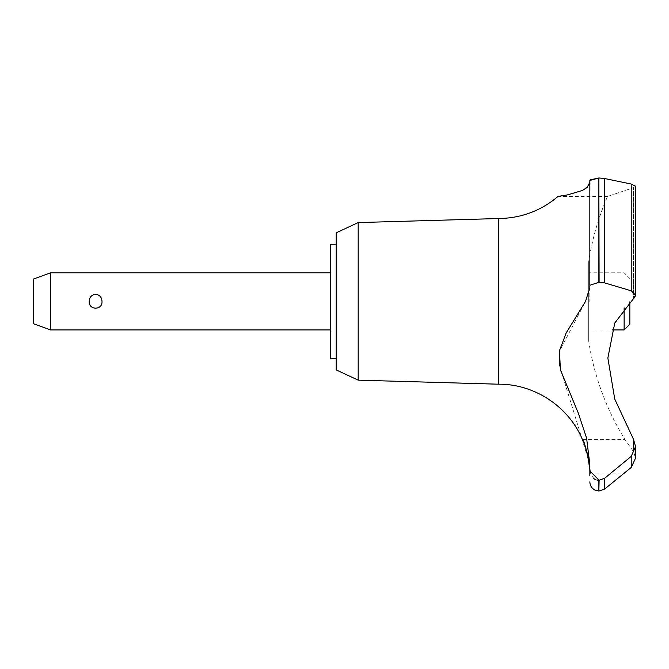 <?xml version="1.0" encoding="UTF-8"?>
<svg xmlns="http://www.w3.org/2000/svg" width="669" height="669" viewBox="0 0 669 669"><rect width="100%" height="100%" fill="white"/><g stroke="black" fill="none" stroke-linecap="round" stroke-linejoin="round"><path stroke-width="0.5" stroke-dasharray="3.35 2.51" d="M336.214 232.82L336.214 369.915M330.503 244.244L330.503 358.492M358.183 222.576L358.183 380.159M498.438 218.537L498.438 384.198M588.703 261.646L588.703 341.09L588.703 261.646A262.775 262.775 0 0 1 607.552 196.435L633.476 187.696L633.476 298.642L633.476 187.696L607.552 196.435L558.038 196.435L566.727 195.055L578.861 191.928L583.552 189.887L589.448 184.251L589.841 182.127L589.841 196.435M589.841 254.822L590.133 179.869M631.218 290.798L604.659 282.912L598.872 282.31L598.872 177.979L604.659 178.531L631.218 184.042M633.476 187.696L635.55 186.191L633.777 187.588M598.872 282.31L589.841 285.27L589.841 287.611L585.534 301.368L559.368 351.442M631.26 467.414L623.784 473.886L589.824 473.886L589.632 468.902M588.018 456.492L587.817 455.53M587.616 454.619L587.399 453.682M587.165 452.704L586.889 451.675M586.479 450.187L585.969 448.506M584.723 444.91L582.456 439.608L624.988 439.608L633.476 451.575L635.55 458.039M101.997 301.368C102.725 292.32 88.5 292.32 89.228 301.368C89.47 305.549 91.603 307.907 95.617 308.451C99.622 307.907 101.755 305.549 101.997 301.368M50.585 329.934L50.585 272.801M33.45 279.04L33.45 323.696M629.838 324.214L629.838 301.819M624.127 307.891L624.127 329.934M588.703 301.368L588.703 329.934L588.703 301.368M631.227 467.447L631.227 456.367L635.55 446.633L635.55 458.106L633.476 451.575L624.988 439.608A262.775 262.775 0 0 1 588.703 341.09M598.722 480.258L604.659 478.26L631.218 456.367M633.476 439.265L633.476 451.575L633.476 439.265L614.752 399.092L607.853 357.999L614.752 323.043L633.836 298.324M635.55 446.323L633.744 439.717M599.098 480.258L599.098 491.021M598.872 480.258L598.872 491.021M559.468 365.408L589.841 464.42L589.841 473.886M589.841 470.943L593.696 478.561M594.925 479.305L596.949 480.033M634.379 297.78L635.358 296.158M635.55 295.188L631.227 290.798L631.227 184.042M599.098 177.979L599.098 282.31M336.214 301.368L336.214 358.492L336.214 301.368M604.659 478.26L604.659 489.047M604.659 178.531L604.659 282.903M589.841 180.479L589.841 285.27M589.841 182.127L589.841 301.368M629.838 278.521L624.127 272.801L588.703 272.801M612.085 329.934L588.703 329.934M635.55 295.079L635.55 186.191"/><path stroke-width="1" d="M336.214 358.492L330.503 358.492L330.503 244.244L336.214 244.244M358.183 222.576L336.214 232.82L336.214 369.915L358.183 380.159L358.183 222.576L498.438 218.537C520.95 218.286 540.82 210.919 558.046 196.427L567.437 194.913L582.507 190.422L587.156 187.437L589.841 182.261L589.841 180.479L589.841 285.27L598.872 282.31L604.659 282.903L631.218 290.798M358.183 380.159L498.438 384.198L498.438 218.537M590.133 179.869L598.872 177.979L589.841 180.479L589.841 287.611L585.534 301.368L566.108 333.053L559.493 350.665L560.379 369.765L578.334 413.225L586.588 438.078L589.841 464.42L589.841 470.943L599.098 480.258L598.872 491.021L598.872 480.258M631.227 184.042L635.55 186.191L631.227 184.042L631.227 290.798L635.55 295.079L633.476 298.642L614.752 323.043L607.853 357.999L614.752 399.092L633.476 439.265L635.55 446.633L631.227 456.367L631.227 467.447L635.55 458.106L631.26 467.414M589.841 196.435L589.841 254.822M631.227 467.447L604.659 489.047L604.659 478.26L599.098 480.258M631.218 456.367L604.659 478.26M589.632 468.902L588.018 456.492M587.817 455.53L587.616 454.619M587.399 453.682L587.165 452.704M586.889 451.675L586.479 450.187M585.969 448.506L584.723 444.91M635.55 458.039L635.55 446.323M50.585 272.801L50.585 329.934L33.45 323.696L33.45 279.04L50.585 272.801L330.503 272.801M89.228 301.368C89.47 297.187 91.603 294.828 95.617 294.285C99.622 294.828 101.755 297.187 101.997 301.368C102.725 310.408 88.5 310.408 89.228 301.368M629.838 301.819L629.838 324.214L624.127 329.934L624.127 307.891M498.438 384.198C534.205 383.763 568.775 406.568 582.456 439.608C584.614 438.471 591.814 474.572 589.824 473.886L589.841 475.6M633.744 439.717L633.476 439.265M589.841 473.886L589.841 470.943M593.696 478.561L594.925 479.305M596.949 480.033L598.722 480.258M559.368 351.442L559.468 365.408M633.836 298.324L634.379 297.78M635.358 296.158L635.55 295.188M598.872 282.31L598.872 177.979L599.098 282.31M631.218 184.042L604.659 178.531L599.098 177.979M604.659 282.903L604.659 178.531M624.127 329.934L612.085 329.934M330.503 329.934L50.585 329.934M599.098 491.021L604.659 489.047M598.872 491.021L594.892 490.059C591.664 488.286 589.983 485.56 589.841 481.881M635.55 295.079L635.55 186.191"/></g></svg>
